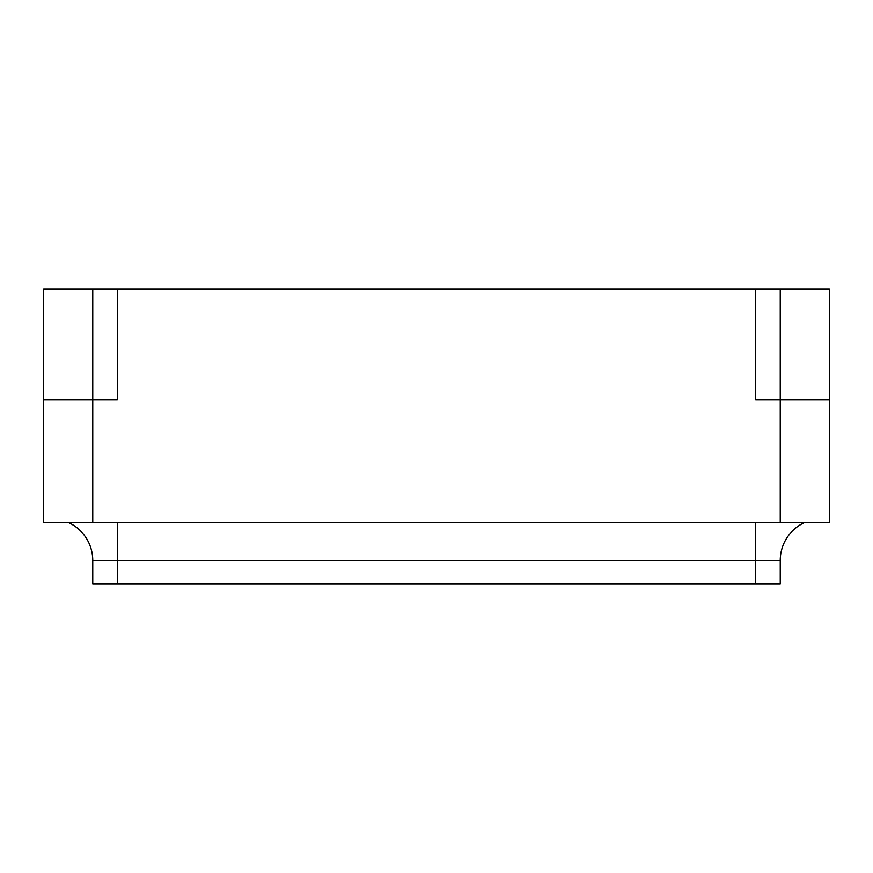 <?xml version="1.0" encoding="UTF-8"?>
<svg xmlns="http://www.w3.org/2000/svg" width="873" height="873" viewBox="0 0 873 873"><rect width="100%" height="100%" fill="white"/><g stroke="black" fill="none" stroke-linecap="round" stroke-linejoin="round"><path stroke-width="1.31" d="M780.244 289.17L829.35 289.17L829.35 399.659L780.244 399.659L780.244 289.17L755.691 289.17L755.691 399.659L829.35 399.659L829.35 522.425L780.244 522.425L780.244 399.659L755.691 399.659L755.691 289.17L117.309 289.17L117.309 399.659L92.756 399.659L117.309 399.659L117.309 289.17L43.65 289.17L43.65 399.659L92.756 399.659L43.65 399.659L43.65 522.425L92.756 522.425L92.756 289.17M780.244 522.425L92.756 522.425M780.244 583.83L92.756 583.83L92.756 560.488L780.244 560.488L780.244 583.83M780.244 560.488A41.74 41.74 0 0 1 804.797 522.447L68.203 522.425A41.74 41.74 0 0 1 92.756 560.488A41.74 41.74 0 0 0 68.203 522.447M755.691 522.447L755.691 583.83M117.309 522.447L117.309 583.83"/></g></svg>
